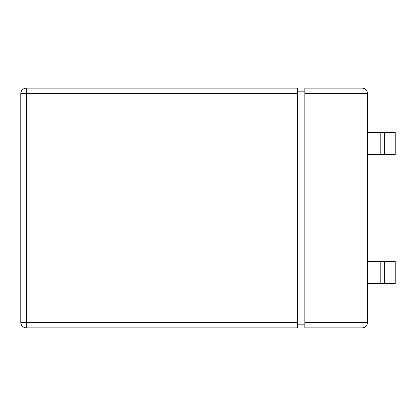 <?xml version="1.0" encoding="UTF-8"?>
<svg xmlns="http://www.w3.org/2000/svg" width="416" height="416" viewBox="0 0 416 416"><rect width="100%" height="100%" fill="white"/><g stroke="black" fill="none" stroke-linecap="round" stroke-linejoin="round"><path stroke-width="0.62" d="M391.992 283.618L391.992 261.487L395.2 261.487L395.2 283.618L367.536 283.618M391.992 261.487L367.536 261.487M367.536 93.652L367.536 322.348A5.533 5.533 0 0 1 362.003 327.881L304.829 327.881L304.829 88.119L362.003 88.119A5.533 5.533 0 0 1 367.536 93.652A5.533 5.533 0 0 0 362.003 88.119L362.003 93.652L367.536 93.652M367.536 132.382L395.2 132.382L395.2 154.513L367.536 154.513M297.45 91.806L304.829 91.806M297.45 324.194L304.829 324.194M391.992 132.382L391.992 154.513M297.45 327.881L297.45 322.348L26.333 322.348L26.333 327.881L297.45 327.881M26.333 327.881A5.533 5.533 0 0 1 20.8 322.348L20.8 93.652A5.533 5.533 0 0 1 26.333 88.119L297.45 88.119L297.45 322.348M384.358 261.487L384.358 283.618M380.791 261.487L380.791 283.618M304.829 93.652L362.003 93.652L362.003 322.348L367.536 322.348A5.533 5.533 0 0 1 362.003 327.881L362.003 322.348L304.829 322.348M380.791 132.382L380.791 154.513M384.358 132.382L384.358 154.513M297.45 93.652L26.333 93.652L26.333 322.348L20.8 322.348M26.333 88.119L26.333 93.652L20.8 93.652A5.533 5.533 0 0 1 26.333 88.119"/></g></svg>
